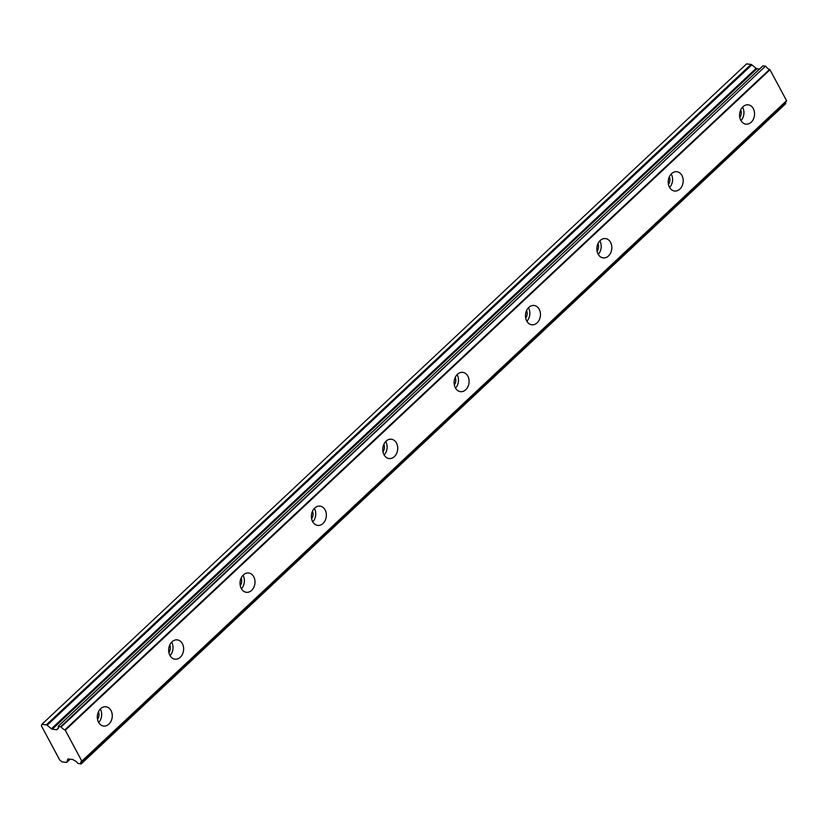 <?xml version="1.0" encoding="UTF-8"?>
<svg xmlns="http://www.w3.org/2000/svg" width="828" height="828" viewBox="0 0 828 828"><rect width="100%" height="100%" fill="white"/><g stroke="black" fill="none" stroke-linecap="round" stroke-linejoin="round"><path stroke-width="1.24" d="M100.643 708.685A9.719 7.452 96.8 0 0 97.466 719.077A9.719 7.452 96.8 0 0 103.635 726.063A9.719 7.452 96.8 0 0 108.923 724.127A9.719 7.452 96.8 0 0 112.101 713.746A9.719 7.452 96.8 0 0 105.932 706.76A9.719 7.452 96.8 0 0 100.643 708.685M742.923 106.76A9.719 7.452 96.8 0 0 739.746 117.152A9.719 7.452 96.8 0 0 745.914 124.138A9.719 7.452 96.8 0 0 751.203 122.213A9.719 7.452 96.8 0 0 754.38 111.821A9.719 7.452 96.8 0 0 748.212 104.835A9.719 7.452 96.8 0 0 742.923 106.76M671.56 173.642A9.719 7.452 96.8 0 0 668.382 184.033A9.719 7.452 96.8 0 0 674.551 191.02A9.719 7.452 96.8 0 0 679.84 189.094A9.719 7.452 96.8 0 0 683.017 178.703A9.719 7.452 96.8 0 0 676.849 171.717A9.719 7.452 96.8 0 0 671.56 173.642M600.196 240.524A9.719 7.452 96.8 0 0 597.019 250.915A9.719 7.452 96.8 0 0 603.188 257.901A9.719 7.452 96.8 0 0 608.476 255.976A9.719 7.452 96.8 0 0 611.654 245.585A9.719 7.452 96.8 0 0 605.485 238.599A9.719 7.452 96.8 0 0 600.196 240.524M528.823 307.405A9.719 7.452 96.8 0 0 525.645 317.797A9.719 7.452 96.8 0 0 531.824 324.783A9.719 7.452 96.8 0 0 537.113 322.848A9.719 7.452 96.8 0 0 540.291 312.466A9.719 7.452 96.8 0 0 534.112 305.48A9.719 7.452 96.8 0 0 528.823 307.405M457.46 374.287A9.719 7.452 96.8 0 0 454.282 384.678A9.719 7.452 96.8 0 0 460.461 391.654A9.719 7.452 96.8 0 0 465.75 389.729A9.719 7.452 96.8 0 0 468.927 379.338A9.719 7.452 96.8 0 0 462.748 372.362A9.719 7.452 96.8 0 0 457.46 374.287M386.096 441.169A9.719 7.452 96.8 0 0 382.919 451.55A9.719 7.452 96.8 0 0 389.088 458.536A9.719 7.452 96.8 0 0 394.376 456.611A9.719 7.452 96.8 0 0 397.554 446.22A9.719 7.452 96.8 0 0 391.385 439.233A9.719 7.452 96.8 0 0 386.096 441.169M314.733 508.04A9.719 7.452 96.8 0 0 311.556 518.431A9.719 7.452 96.8 0 0 317.724 525.418A9.719 7.452 96.8 0 0 323.013 523.493A9.719 7.452 96.8 0 0 326.191 513.101A9.719 7.452 96.8 0 0 320.022 506.115A9.719 7.452 96.8 0 0 314.733 508.04M243.37 574.922A9.719 7.452 96.8 0 0 240.192 585.313A9.719 7.452 96.8 0 0 246.361 592.299A9.719 7.452 96.8 0 0 251.65 590.374A9.719 7.452 96.8 0 0 254.827 579.983A9.719 7.452 96.8 0 0 248.659 572.997A9.719 7.452 96.8 0 0 243.37 574.922M172.007 641.803A9.719 7.452 96.8 0 0 168.829 652.195A9.719 7.452 96.8 0 0 174.998 659.181A9.719 7.452 96.8 0 0 180.287 657.256A9.719 7.452 96.8 0 0 183.464 646.865A9.719 7.452 96.8 0 0 177.296 639.878A9.719 7.452 96.8 0 0 172.007 641.803M81.848 761.139L81.796 761.439A3.974 1.884 -133.1 0 0 81.051 761.708A3.974 1.884 -133.1 0 0 81.009 763.851L77.956 763.488A3.964 1.884 -133.1 0 0 74.344 760.559L73.495 759.907A1.325 0.631 46.9 0 0 72.709 759.514A1.325 0.631 46.9 0 1 72.709 759.514L68.207 758.976A1.408 0.662 46.9 0 0 67.855 759.069A1.408 0.662 46.9 0 0 67.751 759.224L66.902 762.133A1.387 0.662 46.9 0 1 66.809 762.298A1.387 0.662 46.9 0 1 66.447 762.381L61.955 761.853L59.74 760.042L41.4 725.835L41.835 724.334L46.337 724.873A1.387 0.662 46.9 0 1 47.134 725.266L51.44 728.785A1.408 0.662 46.9 0 0 52.236 729.189L56.718 729.716A1.325 0.631 46.9 0 0 57.08 729.634A1.325 0.631 46.9 0 0 57.173 729.468L57.401 728.95A3.964 1.884 -133.1 0 0 58.115 728.681A3.964 1.884 -133.1 0 0 58.146 726.539L61.2 726.901A3.974 1.884 -133.1 0 0 64.853 729.841L65.267 730.203L769.988 69.759L786.579 100.695L81.848 761.139L65.267 730.203M58.26 726.291L762.836 65.981M81.91 761.336L786.579 100.695M785.451 102.051A3.974 1.884 -133.1 0 0 785.741 103.417L81.009 763.851M81.04 763.975L785.741 103.417M41.835 724.334L746.566 63.901L751.058 64.429L46.337 724.873M47.134 725.266L751.865 64.832A1.387 0.662 -133.1 0 0 751.058 64.429M751.865 64.832L756.161 68.351A1.408 0.662 -133.1 0 0 756.958 68.745L759.483 69.045M762.981 65.847L765.517 66.147L60.786 726.591M61.2 726.901L765.517 66.147M765.931 66.468A3.974 1.884 -133.1 0 0 769.585 69.407L769.988 69.759M98.677 722.513A9.719 7.452 96.8 0 0 100.271 709.047M740.956 120.588A9.719 7.452 96.8 0 0 742.561 107.122M669.593 187.47A9.719 7.452 96.8 0 0 671.197 174.004M598.23 254.351A9.719 7.452 96.8 0 0 599.824 240.886M526.867 321.233A9.719 7.452 96.8 0 0 528.461 307.768M455.503 388.115A9.719 7.452 96.8 0 0 457.097 374.649M384.13 454.986A9.719 7.452 96.8 0 0 385.734 441.521M312.767 521.868A9.719 7.452 96.8 0 0 314.371 508.402M241.403 588.749A9.719 7.452 96.8 0 0 243.008 575.284M170.04 655.631A9.719 7.452 96.8 0 0 171.644 642.166M57.235 729.23L56.718 729.716M98.408 711.842A6.251 4.792 -83.2 0 1 97.518 719.356M740.687 109.927A6.251 4.792 -83.2 0 1 739.797 117.431M669.324 176.799A6.251 4.792 -83.2 0 1 668.434 184.313M597.961 243.68A6.251 4.792 -83.2 0 1 597.071 251.194M526.598 310.562A6.251 4.792 -83.2 0 1 525.697 318.076M455.234 377.444A6.251 4.792 -83.2 0 1 454.334 384.958M383.861 444.325A6.251 4.792 -83.2 0 1 382.971 451.829M312.498 511.197A6.251 4.792 -83.2 0 1 311.607 518.711M241.134 578.079A6.251 4.792 -83.2 0 1 240.244 585.593M169.771 644.96A6.251 4.792 -83.2 0 1 168.881 652.474M769.585 69.407L64.853 729.841M57.401 728.95L58.426 727.988L57.38 728.95M52.236 729.189L756.958 68.745M756.161 68.351L51.44 728.785M70.038 759.193L66.902 762.133M58.146 726.311L762.878 65.878M81.868 761.408L786.6 100.975M81.009 764.078L785.741 103.635M57.329 728.982L58.436 727.936M66.809 762.298L70.111 759.204"/></g></svg>

